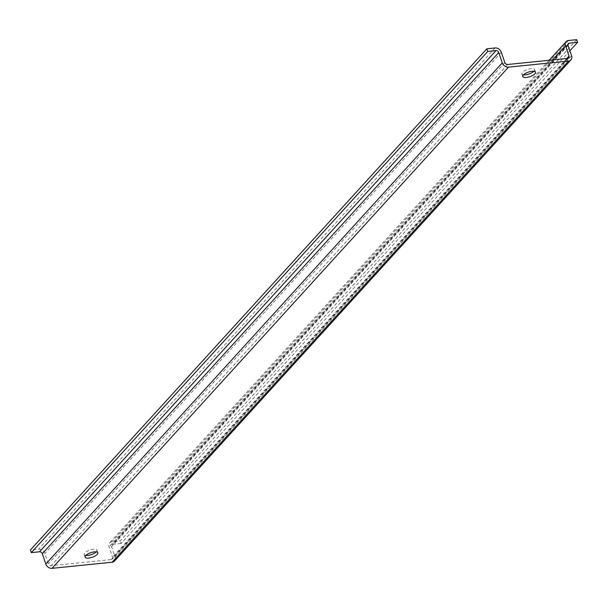 <?xml version="1.0" encoding="UTF-8"?>
<svg xmlns="http://www.w3.org/2000/svg" width="608" height="608" viewBox="0 0 608 608"><rect width="100%" height="100%" fill="white"/><g stroke="black" fill="none" stroke-linecap="round" stroke-linejoin="round"><path stroke-width="0.46" stroke-dasharray="3.04 2.28" d="M576.696 39.672L120.24 540.854L112.024 541.69A5.388 4.226 -137.7 0 0 109.66 542.822A5.388 4.226 -137.7 0 0 109.03 546.919L112.541 557.247A2.394 1.877 -137.7 0 1 112.26 559.071A2.394 1.877 -137.7 0 1 111.211 559.58L51.148 565.683A2.394 1.877 -137.7 0 1 48.374 563.776L44.855 553.447A5.388 4.226 -137.7 0 0 38.616 549.146L30.4 549.982M569.871 50.806L121.136 543.499L120.24 540.854M571.573 55.807L115.11 556.989L111.591 546.66A2.394 1.877 -137.7 0 1 111.88 544.836A2.394 1.877 -137.7 0 1 112.928 544.335L121.136 543.499M115.11 556.989A5.388 4.226 -137.7 0 1 114.471 561.085M533.9 71.303A6.734 2.402 161.2 0 0 534.637 69.578A6.734 2.402 161.2 0 0 531.073 68.658A6.734 2.402 161.2 0 0 524.529 70.786A6.734 2.402 161.2 0 0 521.884 73.918A6.734 2.402 161.2 0 0 523.526 74.837M96.193 551.889A6.734 2.402 161.2 0 0 96.938 550.164A6.734 2.402 161.2 0 0 93.374 549.244A6.734 2.402 161.2 0 0 86.83 551.372A6.734 2.402 161.2 0 0 84.178 554.504A6.734 2.402 161.2 0 0 85.819 555.423M567.933 44.749L112.928 544.335M568.054 45.478L111.591 546.66M495.072 47.964L38.616 549.146M501.319 52.265L44.855 553.447M504.83 62.594L48.374 563.776M507.604 64.501L51.148 565.683M566.8 58.482L112.541 557.247M567.667 58.391L111.211 559.58M552.566 59.934L109.03 546.919M568.488 40.508L112.024 541.69M568.336 43.654L111.88 544.836M568.723 57.889L112.26 559.071M549.153 60.276L109.66 542.822M85.082 557.148L84.178 554.504M97.835 552.809L96.938 550.164M535.542 72.223L534.637 69.578M522.781 76.562L521.884 73.918"/><path stroke-width="0.91" d="M566.124 41.64A5.388 4.226 -137.7 0 0 565.486 45.737L569.004 56.065A2.394 1.877 -137.7 0 1 568.723 57.889A2.394 1.877 -137.7 0 1 567.667 58.391L507.604 64.501A2.394 1.877 -137.7 0 1 504.83 62.594L501.319 52.265A5.388 4.226 -137.7 0 0 495.072 47.964L486.864 48.8L487.76 51.452L495.976 50.616A2.394 1.877 -137.7 0 1 498.75 52.524L502.269 62.852A5.388 4.226 -137.7 0 0 508.508 67.146L568.571 61.043A5.388 4.226 -137.7 0 0 570.935 59.903A5.388 4.226 -137.7 0 0 571.573 55.807L568.054 45.478A2.394 1.877 -137.7 0 1 568.336 43.654A2.394 1.877 -137.7 0 1 569.384 43.153L577.6 42.317L576.696 39.672L568.488 40.508A5.388 4.226 -137.7 0 0 566.124 41.64L549.153 60.276M577.6 42.317L569.871 50.806M570.935 59.903L114.471 561.085A5.388 4.226 -137.7 0 1 112.115 562.225L52.045 568.328A5.388 4.226 -137.7 0 1 45.805 564.034L42.286 553.706A2.394 1.877 -137.7 0 0 39.512 551.798L31.304 552.634L487.76 51.452M486.864 48.8L30.4 549.982L31.304 552.634M523.526 74.837A6.734 2.402 161.2 0 0 525.449 74.837A6.734 2.402 161.2 0 0 533.9 71.303M85.819 555.423A6.734 2.402 161.2 0 0 87.742 555.423A6.734 2.402 161.2 0 0 96.193 551.889M531.977 71.303A6.734 2.402 -18.8 0 1 535.542 72.223A6.734 2.402 -18.8 0 1 532.889 75.354A6.734 2.402 -18.8 0 1 526.346 77.482A6.734 2.402 -18.8 0 1 522.781 76.562A6.734 2.402 -18.8 0 1 525.434 73.431A6.734 2.402 -18.8 0 1 531.977 71.303M88.646 558.068A6.734 2.402 -18.8 0 1 85.082 557.148A6.734 2.402 -18.8 0 1 87.734 554.017A6.734 2.402 -18.8 0 1 94.27 551.889A6.734 2.402 -18.8 0 1 97.835 552.809A6.734 2.402 -18.8 0 1 95.19 555.94A6.734 2.402 -18.8 0 1 88.646 558.068M569.384 43.153L567.933 44.749M568.571 61.043L112.115 562.225M508.508 67.146L52.045 568.328M502.269 62.852L45.805 564.034M498.75 52.524L42.286 553.706M495.976 50.616L39.512 551.798M569.004 56.065L566.8 58.482M565.486 45.737L552.566 59.934"/></g></svg>

